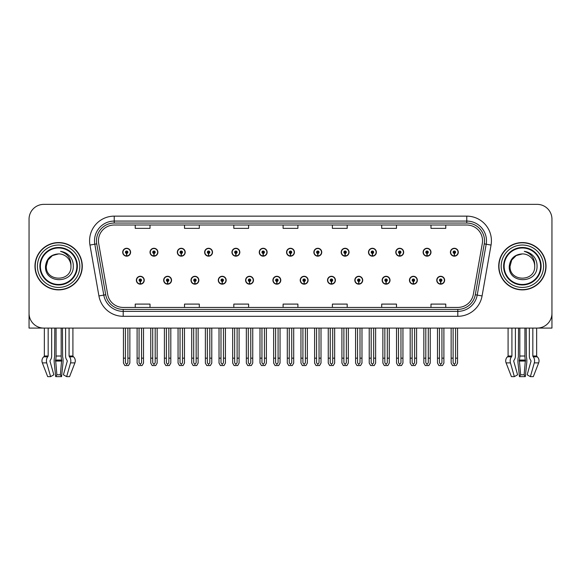 <?xml version="1.0" encoding="UTF-8"?>
<svg xmlns="http://www.w3.org/2000/svg" width="581" height="581" viewBox="0 0 581 581"><rect width="100%" height="100%" fill="white"/><g stroke="black" fill="none" stroke-linecap="round" stroke-linejoin="round"><path stroke-width="0.87" d="M354.824 280.224A3.944 3.944 0 0 0 358.767 284.167A3.944 3.944 0 0 0 362.711 280.224A3.944 3.944 0 0 0 358.767 276.28A3.944 3.944 0 0 0 354.824 280.224M300.21 280.224A3.944 3.944 0 0 0 304.154 284.167A3.944 3.944 0 0 0 308.097 280.224A3.944 3.944 0 0 0 304.154 276.28A3.944 3.944 0 0 0 300.21 280.224M382.138 280.224A3.944 3.944 0 0 0 386.082 284.167A3.944 3.944 0 0 0 390.025 280.224A3.944 3.944 0 0 0 386.082 276.28A3.944 3.944 0 0 0 382.138 280.224M409.445 280.224A3.944 3.944 0 0 0 413.389 284.167A3.944 3.944 0 0 0 417.332 280.224A3.944 3.944 0 0 0 413.389 276.28A3.944 3.944 0 0 0 409.445 280.224M272.903 280.224A3.944 3.944 0 0 0 276.846 284.167A3.944 3.944 0 0 0 280.79 280.224A3.944 3.944 0 0 0 276.846 276.28A3.944 3.944 0 0 0 272.903 280.224M245.596 280.224A3.944 3.944 0 0 0 249.54 284.167A3.944 3.944 0 0 0 253.483 280.224A3.944 3.944 0 0 0 249.54 276.28A3.944 3.944 0 0 0 245.596 280.224M218.289 280.224A3.944 3.944 0 0 0 222.232 284.167A3.944 3.944 0 0 0 226.176 280.224A3.944 3.944 0 0 0 222.232 276.28A3.944 3.944 0 0 0 218.289 280.224M190.975 280.224A3.944 3.944 0 0 0 194.918 284.167A3.944 3.944 0 0 0 198.862 280.224A3.944 3.944 0 0 0 194.918 276.28A3.944 3.944 0 0 0 190.975 280.224M163.668 280.224A3.944 3.944 0 0 0 167.611 284.167A3.944 3.944 0 0 0 171.555 280.224A3.944 3.944 0 0 0 167.611 276.28A3.944 3.944 0 0 0 163.668 280.224M136.361 280.224A3.944 3.944 0 0 0 140.304 284.167A3.944 3.944 0 0 0 144.248 280.224A3.944 3.944 0 0 0 140.304 276.28A3.944 3.944 0 0 0 136.361 280.224M327.517 280.224A3.944 3.944 0 0 0 331.46 284.167A3.944 3.944 0 0 0 335.404 280.224A3.944 3.944 0 0 0 331.46 276.28A3.944 3.944 0 0 0 327.517 280.224M341.17 252.227A3.944 3.944 0 0 0 345.114 256.17A3.944 3.944 0 0 0 349.058 252.227A3.944 3.944 0 0 0 345.114 248.283A3.944 3.944 0 0 0 341.17 252.227M368.485 252.227A3.944 3.944 0 0 0 372.428 256.17A3.944 3.944 0 0 0 376.372 252.227A3.944 3.944 0 0 0 372.428 248.283A3.944 3.944 0 0 0 368.485 252.227M395.792 252.227A3.944 3.944 0 0 0 399.735 256.17A3.944 3.944 0 0 0 403.679 252.227A3.944 3.944 0 0 0 399.735 248.283A3.944 3.944 0 0 0 395.792 252.227M286.556 252.227A3.944 3.944 0 0 0 290.5 256.17A3.944 3.944 0 0 0 294.444 252.227A3.944 3.944 0 0 0 290.5 248.283A3.944 3.944 0 0 0 286.556 252.227M423.099 252.227A3.944 3.944 0 0 0 427.042 256.17A3.944 3.944 0 0 0 430.986 252.227A3.944 3.944 0 0 0 427.042 248.283A3.944 3.944 0 0 0 423.099 252.227M259.249 252.227A3.944 3.944 0 0 0 263.193 256.17A3.944 3.944 0 0 0 267.137 252.227A3.944 3.944 0 0 0 263.193 248.283A3.944 3.944 0 0 0 259.249 252.227M231.942 252.227A3.944 3.944 0 0 0 235.886 256.17A3.944 3.944 0 0 0 239.83 252.227A3.944 3.944 0 0 0 235.886 248.283A3.944 3.944 0 0 0 231.942 252.227M204.628 252.227A3.944 3.944 0 0 0 208.572 256.17A3.944 3.944 0 0 0 212.515 252.227A3.944 3.944 0 0 0 208.572 248.283A3.944 3.944 0 0 0 204.628 252.227M177.321 252.227A3.944 3.944 0 0 0 181.265 256.17A3.944 3.944 0 0 0 185.208 252.227A3.944 3.944 0 0 0 181.265 248.283A3.944 3.944 0 0 0 177.321 252.227M150.014 252.227A3.944 3.944 0 0 0 153.958 256.17A3.944 3.944 0 0 0 157.901 252.227A3.944 3.944 0 0 0 153.958 248.283A3.944 3.944 0 0 0 150.014 252.227M122.707 252.227A3.944 3.944 0 0 0 126.651 256.17A3.944 3.944 0 0 0 130.594 252.227A3.944 3.944 0 0 0 126.651 248.283A3.944 3.944 0 0 0 122.707 252.227M313.863 252.227A3.944 3.944 0 0 0 317.807 256.17A3.944 3.944 0 0 0 321.751 252.227A3.944 3.944 0 0 0 317.807 248.283A3.944 3.944 0 0 0 313.863 252.227M436.752 280.224A3.944 3.944 0 0 0 440.696 284.167A3.944 3.944 0 0 0 444.639 280.224A3.944 3.944 0 0 0 440.696 276.28A3.944 3.944 0 0 0 436.752 280.224M450.406 252.227A3.944 3.944 0 0 0 454.349 256.17A3.944 3.944 0 0 0 458.293 252.227A3.944 3.944 0 0 0 454.349 248.283A3.944 3.944 0 0 0 450.406 252.227M524.926 328.083L524.926 356.015A5.425 1.402 90 0 0 525.391 360.053L524.127 374.803L525.311 376.641L526.742 362.885A5.425 1.402 90 0 0 526.371 356.828L526.204 328.083L529.342 328.083L529.342 356.015A5.425 3.835 -90 0 0 530.62 360.053L531.063 361.048L527.156 374.803L530.388 376.641L534.295 362.885A5.425 3.835 -90 0 0 533.3 356.828L532.828 356.015L536.655 356.015L536.655 328.083L551.95 328.083L551.95 219.146A14.786 14.786 0 0 0 537.164 204.359L43.836 204.359A14.786 14.786 0 0 0 29.05 219.146L29.05 328.083L44.345 328.083L44.345 356.015L48.172 356.015L47.7 356.828A5.425 3.835 90 0 0 46.705 362.885L50.612 376.641L53.844 374.803L49.937 361.048L50.38 360.053A5.425 3.835 90 0 0 51.658 356.015L51.658 328.083L54.796 328.083L54.629 356.828A5.425 1.402 -90 0 0 54.258 362.885L55.689 376.641L56.873 374.803L55.609 360.053A5.425 1.402 -90 0 0 56.074 356.015L56.074 328.083M61.179 328.083L61.179 356.015A5.425 1.402 90 0 0 61.644 360.053L60.373 374.803L61.557 376.641L62.988 362.885A5.425 1.402 90 0 0 62.625 356.828L62.45 328.083L65.595 328.083L65.595 356.015A5.425 3.835 -90 0 0 66.873 360.053L67.316 361.048L63.409 374.803L66.641 376.641L69.575 376.641L74.913 362.885A5.425 5.236 90 0 0 73.547 356.828L73.068 356.378A0.494 0.479 -90 0 1 72.908 356.015L72.908 328.083L74.397 328.083M506.603 328.083L508.092 328.083L508.092 356.015L511.919 356.015L511.447 356.828A5.425 3.835 90 0 0 510.452 362.885L514.359 376.641L517.591 374.803L513.684 361.048L514.127 360.053A5.425 3.835 90 0 0 515.405 356.015L515.405 328.083L518.55 328.083L518.375 356.828A5.425 1.402 -90 0 0 518.012 362.885L519.443 376.641L520.627 374.803L519.356 360.053A5.425 1.402 -90 0 0 519.821 356.015L519.821 328.083M34.962 266.221A23.661 23.661 0 0 0 58.623 289.883A23.661 23.661 0 0 0 82.284 266.221A23.661 23.661 0 0 0 58.623 242.56A23.661 23.661 0 0 0 34.962 266.221M498.716 266.221A23.661 23.661 0 0 0 522.377 289.883A23.661 23.661 0 0 0 546.038 266.221A23.661 23.661 0 0 0 522.377 242.56A23.661 23.661 0 0 0 498.716 266.221M98.458 240.788A15.774 15.774 0 0 1 114.232 225.014L466.768 225.014A15.774 15.774 0 0 1 482.303 243.526L473.333 294.4A15.774 15.774 0 0 1 457.799 307.429L123.201 307.429A15.774 15.774 0 0 1 107.667 294.4L98.697 243.526A15.774 15.774 0 0 1 98.458 240.788M96.482 240.788A17.742 17.742 0 0 0 96.751 243.867L105.72 294.741A17.742 17.742 0 0 0 123.201 309.404L457.799 309.404A17.742 17.742 0 0 0 475.28 294.741L484.249 243.867A17.742 17.742 0 0 0 466.768 223.046L114.232 223.046A17.742 17.742 0 0 0 96.482 240.788M89.953 245.066A24.649 24.649 0 0 1 114.232 216.139L466.768 216.139A24.649 24.649 0 0 1 491.047 245.066L482.077 295.94A24.649 24.649 0 0 1 457.799 316.304L123.201 316.304A24.649 24.649 0 0 1 98.923 295.94L89.953 245.066L94.812 244.209A19.718 19.718 0 0 1 114.232 221.07L466.768 221.07A19.718 19.718 0 0 1 486.188 244.209L477.219 295.083A19.718 19.718 0 0 1 457.799 311.372L123.201 311.372A19.718 19.718 0 0 1 103.781 295.083L94.812 244.209A19.718 19.718 0 0 1 94.514 240.788M537.164 204.359L43.836 204.359M29.05 219.146L29.05 313.297A14.786 14.786 0 0 0 43.836 328.083L537.164 328.083A14.786 14.786 0 0 0 551.95 313.297L551.95 219.146M283.107 225.014L283.107 228.355L297.893 228.355L297.893 225.014M233.816 225.014L233.816 228.355L248.603 228.355L248.603 225.014M184.518 225.014L184.518 228.355L199.305 228.355L199.305 225.014M135.228 225.014L135.228 228.355L150.014 228.355L150.014 225.014M332.397 225.014L332.397 228.355L347.184 228.355L347.184 225.014M381.695 225.014L381.695 228.355L396.482 228.355L396.482 225.014M430.986 225.014L430.986 228.355L445.772 228.355L445.772 225.014M297.893 307.429L297.893 304.095L283.107 304.095L283.107 307.429M248.603 307.429L248.603 304.095L233.816 304.095L233.816 307.429M199.305 307.429L199.305 304.095L184.518 304.095L184.518 307.429M150.014 307.429L150.014 304.095L135.228 304.095L135.228 307.429M347.184 307.429L347.184 304.095L332.397 304.095L332.397 307.429M396.482 307.429L396.482 304.095L381.695 304.095L381.695 307.429M445.772 307.429L445.772 304.095L430.986 304.095L430.986 307.429M441.93 328.083L441.93 362.733L440.696 364.49L439.461 362.733L439.461 358.157L437.493 358.157L437.493 363.081L438.916 365.551L442.475 365.551L443.899 363.081L443.899 328.083M440.645 281.451L440.536 283.913A3.697 3.697 0 0 1 436.999 280.224A3.697 3.697 0 0 1 440.696 276.527A3.697 3.697 0 0 1 444.392 280.224A3.697 3.697 0 0 1 440.856 283.913L440.747 281.451A1.235 1.235 0 0 0 441.93 280.224A1.235 1.235 0 0 0 440.696 278.989A1.235 1.235 0 0 0 439.461 280.224A1.235 1.235 0 0 0 440.645 281.451L440.674 280.717A0.494 0.494 0 0 1 440.202 280.224A0.494 0.494 0 0 1 440.696 279.73A0.494 0.494 0 0 1 441.19 280.224A0.494 0.494 0 0 1 440.718 280.717L440.747 281.451M437.493 328.083L437.493 358.157M439.461 328.083L439.461 358.157M441.93 358.157L443.899 358.157M455.584 328.083L455.584 362.733L454.349 364.49L453.115 362.733L453.115 358.157L451.147 358.157L451.147 363.081L452.57 365.551L456.129 365.551L457.552 363.081L457.552 328.083M454.298 253.454L454.189 255.916A3.697 3.697 0 0 1 450.653 252.227A3.697 3.697 0 0 1 454.349 248.53A3.697 3.697 0 0 1 458.046 252.227A3.697 3.697 0 0 1 454.509 255.916L454.4 253.454A1.235 1.235 0 0 0 455.584 252.227A1.235 1.235 0 0 0 454.349 250.992A1.235 1.235 0 0 0 453.115 252.227A1.235 1.235 0 0 0 454.298 253.454L454.327 252.713A0.494 0.494 0 0 1 453.855 252.227A0.494 0.494 0 0 1 454.349 251.733A0.494 0.494 0 0 1 454.843 252.227A0.494 0.494 0 0 1 454.371 252.713L454.4 253.454M451.147 328.083L451.147 358.157M453.115 328.083L453.115 358.157M455.584 358.157L457.552 358.157M414.616 328.083L414.616 362.733L413.389 364.49L412.154 362.733L412.154 358.157L410.186 358.157L410.186 363.081L411.609 365.551L415.168 365.551L416.592 363.081L416.592 328.083M413.331 281.451L413.229 283.913A3.697 3.697 0 0 1 409.692 280.224A3.697 3.697 0 0 1 413.389 276.527A3.697 3.697 0 0 1 417.085 280.224A3.697 3.697 0 0 1 413.549 283.913L413.44 281.451A1.235 1.235 0 0 0 414.616 280.224A1.235 1.235 0 0 0 413.389 278.989A1.235 1.235 0 0 0 412.154 280.224A1.235 1.235 0 0 0 413.331 281.451L413.367 280.717A0.494 0.494 0 0 1 412.895 280.224A0.494 0.494 0 0 1 413.389 279.73A0.494 0.494 0 0 1 413.883 280.224A0.494 0.494 0 0 1 413.411 280.717L413.44 281.451M410.186 328.083L410.186 358.157M412.154 328.083L412.154 358.157M414.616 358.157L416.592 358.157M387.309 328.083L387.309 362.733L386.082 364.49L384.847 362.733L384.847 358.157L382.872 358.157L382.872 363.081L384.295 365.551L387.861 365.551L389.285 363.081L389.285 328.083M386.024 281.451L385.915 283.913A3.697 3.697 0 0 1 382.385 280.224A3.697 3.697 0 0 1 386.082 276.527A3.697 3.697 0 0 1 389.778 280.224A3.697 3.697 0 0 1 386.242 283.913L386.133 281.451A1.235 1.235 0 0 0 387.309 280.224A1.235 1.235 0 0 0 386.082 278.989A1.235 1.235 0 0 0 384.847 280.224A1.235 1.235 0 0 0 386.024 281.451L386.06 280.717A0.494 0.494 0 0 1 385.588 280.224A0.494 0.494 0 0 1 386.082 279.73A0.494 0.494 0 0 1 386.576 280.224A0.494 0.494 0 0 1 386.104 280.717L386.133 281.451M382.872 328.083L382.872 358.157M384.847 328.083L384.847 358.157M387.309 358.157L389.285 358.157M360.002 328.083L360.002 362.733L358.767 364.49L357.54 362.733L357.54 358.157L355.565 358.157L355.565 363.081L356.988 365.551L360.554 365.551L361.978 363.081L361.978 328.083M358.717 281.451L358.608 283.913A3.697 3.697 0 0 1 355.071 280.224A3.697 3.697 0 0 1 358.767 276.527A3.697 3.697 0 0 1 362.471 280.224A3.697 3.697 0 0 1 358.935 283.913L358.826 281.451A1.235 1.235 0 0 0 360.002 280.224A1.235 1.235 0 0 0 358.767 278.989A1.235 1.235 0 0 0 357.54 280.224A1.235 1.235 0 0 0 358.717 281.451L358.746 280.717A0.494 0.494 0 0 1 358.281 280.224A0.494 0.494 0 0 1 358.767 279.73A0.494 0.494 0 0 1 359.261 280.224A0.494 0.494 0 0 1 358.789 280.717L358.826 281.451M355.565 328.083L355.565 358.157M357.54 328.083L357.54 358.157M360.002 358.157L361.978 358.157M428.277 328.083L428.277 362.733L427.042 364.49L425.808 362.733L425.808 358.157L423.839 358.157L423.839 363.081L425.263 365.551L428.822 365.551L430.245 363.081L430.245 328.083M426.991 253.454L426.882 255.916A3.697 3.697 0 0 1 423.346 252.227A3.697 3.697 0 0 1 427.042 248.53A3.697 3.697 0 0 1 430.739 252.227A3.697 3.697 0 0 1 427.202 255.916L427.093 253.454A1.235 1.235 0 0 0 428.277 252.227A1.235 1.235 0 0 0 427.042 250.992A1.235 1.235 0 0 0 425.808 252.227A1.235 1.235 0 0 0 426.991 253.454L427.02 252.713A0.494 0.494 0 0 1 426.548 252.227A0.494 0.494 0 0 1 427.042 251.733A0.494 0.494 0 0 1 427.536 252.227A0.494 0.494 0 0 1 427.064 252.713L427.093 253.454M423.839 328.083L423.839 358.157M425.808 328.083L425.808 358.157M428.277 358.157L430.245 358.157M400.963 328.083L400.963 362.733L399.735 364.49L398.501 362.733L398.501 358.157L396.532 358.157L396.532 363.081L397.949 365.551L401.515 365.551L402.938 363.081L402.938 328.083M399.677 253.454L399.575 255.916A3.697 3.697 0 0 1 396.039 252.227A3.697 3.697 0 0 1 399.735 248.53A3.697 3.697 0 0 1 403.432 252.227A3.697 3.697 0 0 1 399.895 255.916L399.786 253.454A1.235 1.235 0 0 0 400.963 252.227A1.235 1.235 0 0 0 399.735 250.992A1.235 1.235 0 0 0 398.501 252.227A1.235 1.235 0 0 0 399.677 253.454L399.713 252.713A0.494 0.494 0 0 1 399.241 252.227A0.494 0.494 0 0 1 399.735 251.733A0.494 0.494 0 0 1 400.229 252.227A0.494 0.494 0 0 1 399.757 252.713L399.786 253.454M396.532 328.083L396.532 358.157M398.501 328.083L398.501 358.157M400.963 358.157L402.938 358.157M373.656 328.083L373.656 362.733L372.428 364.49L371.194 362.733L371.194 358.157L369.218 358.157L369.218 363.081L370.642 365.551L374.208 365.551L375.631 363.081L375.631 328.083M372.37 253.454L372.261 255.916A3.697 3.697 0 0 1 368.724 252.227A3.697 3.697 0 0 1 372.428 248.53A3.697 3.697 0 0 1 376.125 252.227A3.697 3.697 0 0 1 372.588 255.916L372.479 253.454A1.235 1.235 0 0 0 373.656 252.227A1.235 1.235 0 0 0 372.428 250.992A1.235 1.235 0 0 0 371.194 252.227A1.235 1.235 0 0 0 372.37 253.454L372.406 252.713A0.494 0.494 0 0 1 371.934 252.227A0.494 0.494 0 0 1 372.428 251.733A0.494 0.494 0 0 1 372.915 252.227A0.494 0.494 0 0 1 372.45 252.713L372.479 253.454M369.218 328.083L369.218 358.157M371.194 328.083L371.194 358.157M373.656 358.157L375.631 358.157M346.349 328.083L346.349 362.733L345.114 364.49L343.887 362.733L343.887 358.157L341.911 358.157L341.911 363.081L343.335 365.551L346.901 365.551L348.324 363.081L348.324 328.083M345.063 253.454L344.954 255.916A3.697 3.697 0 0 1 341.417 252.227A3.697 3.697 0 0 1 345.114 248.53A3.697 3.697 0 0 1 348.811 252.227A3.697 3.697 0 0 1 345.281 255.916L345.172 253.454A1.235 1.235 0 0 0 346.349 252.227A1.235 1.235 0 0 0 345.114 250.992A1.235 1.235 0 0 0 343.887 252.227A1.235 1.235 0 0 0 345.063 253.454L345.092 252.713A0.494 0.494 0 0 1 344.62 252.227A0.494 0.494 0 0 1 345.114 251.733A0.494 0.494 0 0 1 345.608 252.227A0.494 0.494 0 0 1 345.136 252.713L345.172 253.454M341.911 328.083L341.911 358.157M343.887 328.083L343.887 358.157M346.349 358.157L348.324 358.157M61.557 376.641L55.689 376.641M60.373 374.803L56.873 374.803M48.172 328.083L48.172 356.015M66.641 376.641L70.548 362.885A5.425 3.835 -90 0 0 69.553 356.828L69.081 356.015L69.081 328.083M44.345 356.015A0.494 0.479 90 0 1 44.185 356.378L43.698 356.828A5.425 5.236 -90 0 0 42.34 362.885L47.678 376.641L50.612 376.641M525.311 376.641L519.443 376.641M524.127 374.803L520.627 374.803M511.919 328.083L511.919 356.015M532.828 356.015L532.828 328.083M508.092 356.015A0.494 0.479 90 0 1 507.932 356.378L507.453 356.828A5.425 5.236 -90 0 0 506.087 362.885L511.425 376.641L514.359 376.641M530.388 376.641L533.322 376.641L538.66 362.885A5.425 5.236 90 0 0 537.302 356.828L536.815 356.378A0.494 0.479 -90 0 1 536.655 356.015M76.866 266.221A18.236 18.236 0 0 1 58.623 284.465A18.236 18.236 0 0 1 40.387 266.221A18.236 18.236 0 0 1 58.623 247.985A18.236 18.236 0 0 1 76.866 266.221M45.521 266.221C44.367 284.312 73.896 283.986 73.293 266.221C73.366 262.924 72.465 259.918 70.591 257.194C68.021 253.89 64.665 251.943 60.533 251.355C67.817 253.686 71.289 258.639 70.947 266.221C71.703 282.119 45.55 282.119 46.306 266.221L47.954 260.063L52.464 255.553L58.623 253.897C50.881 254.405 46.509 258.516 45.521 266.221M35.209 266.221A23.414 23.414 0 0 1 58.623 242.807A23.414 23.414 0 0 1 82.037 266.221A23.414 23.414 0 0 1 58.623 289.636A23.414 23.414 0 0 1 35.209 266.221M70.947 266.221C71.703 282.119 45.55 282.119 46.306 266.221L47.954 260.063L52.464 255.553L58.623 253.897L52.464 255.553L47.954 260.063L46.306 266.221L47.954 260.063L52.464 255.553L58.623 253.897A12.324 12.324 0 0 1 70.947 266.221M540.613 266.221A18.236 18.236 0 0 1 522.377 284.465A18.236 18.236 0 0 1 504.134 266.221A18.236 18.236 0 0 1 522.377 247.985A18.236 18.236 0 0 1 540.613 266.221M509.268 266.221C508.114 284.312 537.643 283.986 537.04 266.221C537.12 262.924 536.219 259.918 534.338 257.194C531.768 253.89 528.412 251.943 524.287 251.355C531.564 253.686 535.036 258.639 534.694 266.221C535.45 282.119 509.297 282.119 510.053 266.221L511.701 260.063L516.211 255.553L522.377 253.897C514.628 254.405 510.256 258.516 509.268 266.221M498.963 266.221A23.414 23.414 0 0 1 522.377 242.807A23.414 23.414 0 0 1 545.791 266.221A23.414 23.414 0 0 1 522.377 289.636A23.414 23.414 0 0 1 498.963 266.221M534.694 266.221C535.45 282.119 509.297 282.119 510.053 266.221L511.701 260.063L516.211 255.553L522.377 253.897L516.211 255.553L511.701 260.063L510.053 266.221L511.701 260.063L516.211 255.553L522.377 253.897A12.324 12.324 0 0 1 534.694 266.221C535.45 282.119 509.297 282.119 510.053 266.221M332.695 328.083L332.695 362.733L331.46 364.49L330.233 362.733L330.233 358.157L328.258 358.157L328.258 363.081L329.681 365.551L333.247 365.551L334.663 363.081L334.663 328.083M331.41 281.451L331.301 283.913A3.697 3.697 0 0 1 327.764 280.224A3.697 3.697 0 0 1 331.46 276.527A3.697 3.697 0 0 1 335.157 280.224A3.697 3.697 0 0 1 331.62 283.913L331.519 281.451A1.235 1.235 0 0 0 332.695 280.224A1.235 1.235 0 0 0 331.46 278.989A1.235 1.235 0 0 0 330.233 280.224A1.235 1.235 0 0 0 331.41 281.451L331.439 280.717A0.494 0.494 0 0 1 330.967 280.224A0.494 0.494 0 0 1 331.46 279.73A0.494 0.494 0 0 1 331.954 280.224A0.494 0.494 0 0 1 331.482 280.717L331.519 281.451M328.258 328.083L328.258 358.157M330.233 328.083L330.233 358.157M332.695 358.157L334.663 358.157M305.388 328.083L305.388 362.733L304.154 364.49L302.919 362.733L302.919 358.157L300.951 358.157L300.951 363.081L302.374 365.551L305.933 365.551L307.356 363.081L307.356 328.083M304.103 281.451L303.994 283.913A3.697 3.697 0 0 1 300.457 280.224A3.697 3.697 0 0 1 304.154 276.527A3.697 3.697 0 0 1 307.85 280.224A3.697 3.697 0 0 1 304.313 283.913L304.204 281.451A1.235 1.235 0 0 0 305.388 280.224A1.235 1.235 0 0 0 304.154 278.989A1.235 1.235 0 0 0 302.919 280.224A1.235 1.235 0 0 0 304.103 281.451L304.132 280.717A0.494 0.494 0 0 1 303.66 280.224A0.494 0.494 0 0 1 304.154 279.73A0.494 0.494 0 0 1 304.647 280.224A0.494 0.494 0 0 1 304.175 280.717L304.204 281.451M300.951 328.083L300.951 358.157M302.919 328.083L302.919 358.157M305.388 358.157L307.356 358.157M278.081 328.083L278.081 362.733L276.846 364.49L275.612 362.733L275.612 358.157L273.644 358.157L273.644 363.081L275.067 365.551L278.626 365.551L280.049 363.081L280.049 328.083M276.796 281.451L276.687 283.913A3.697 3.697 0 0 1 273.15 280.224A3.697 3.697 0 0 1 276.846 276.527A3.697 3.697 0 0 1 280.543 280.224A3.697 3.697 0 0 1 277.006 283.913L276.897 281.451A1.235 1.235 0 0 0 278.081 280.224A1.235 1.235 0 0 0 276.846 278.989A1.235 1.235 0 0 0 275.612 280.224A1.235 1.235 0 0 0 276.796 281.451L276.825 280.717A0.494 0.494 0 0 1 276.353 280.224A0.494 0.494 0 0 1 276.846 279.73A0.494 0.494 0 0 1 277.34 280.224A0.494 0.494 0 0 1 276.868 280.717L276.897 281.451M273.644 328.083L273.644 358.157M275.612 328.083L275.612 358.157M278.081 358.157L280.049 358.157M319.042 328.083L319.042 362.733L317.807 364.49L316.572 362.733L316.572 358.157L314.604 358.157L314.604 363.081L316.028 365.551L319.586 365.551L321.01 363.081L321.01 328.083M317.756 253.454L317.647 255.916A3.697 3.697 0 0 1 314.11 252.227A3.697 3.697 0 0 1 317.807 248.53A3.697 3.697 0 0 1 321.504 252.227A3.697 3.697 0 0 1 317.967 255.916L317.865 253.454A1.235 1.235 0 0 0 319.042 252.227A1.235 1.235 0 0 0 317.807 250.992A1.235 1.235 0 0 0 316.572 252.227A1.235 1.235 0 0 0 317.756 253.454L317.785 252.713A0.494 0.494 0 0 1 317.313 252.227A0.494 0.494 0 0 1 317.807 251.733A0.494 0.494 0 0 1 318.301 252.227A0.494 0.494 0 0 1 317.829 252.713L317.865 253.454M314.604 328.083L314.604 358.157M316.572 328.083L316.572 358.157M319.042 358.157L321.01 358.157M291.735 328.083L291.735 362.733L290.5 364.49L289.265 362.733L289.265 358.157L287.297 358.157L287.297 363.081L288.721 365.551L292.279 365.551L293.703 363.081L293.703 328.083M290.449 253.454L290.34 255.916A3.697 3.697 0 0 1 286.803 252.227A3.697 3.697 0 0 1 290.5 248.53A3.697 3.697 0 0 1 294.197 252.227A3.697 3.697 0 0 1 290.66 255.916L290.551 253.454A1.235 1.235 0 0 0 291.735 252.227A1.235 1.235 0 0 0 290.5 250.992A1.235 1.235 0 0 0 289.265 252.227A1.235 1.235 0 0 0 290.449 253.454L290.478 252.713A0.494 0.494 0 0 1 290.006 252.227A0.494 0.494 0 0 1 290.5 251.733A0.494 0.494 0 0 1 290.994 252.227A0.494 0.494 0 0 1 290.522 252.713L290.551 253.454M287.297 328.083L287.297 358.157M289.265 328.083L289.265 358.157M291.735 358.157L293.703 358.157M264.428 328.083L264.428 362.733L263.193 364.49L261.958 362.733L261.958 358.157L259.99 358.157L259.99 363.081L261.414 365.551L264.972 365.551L266.396 363.081L266.396 328.083M263.135 253.454L263.033 255.916A3.697 3.697 0 0 1 259.496 252.227A3.697 3.697 0 0 1 263.193 248.53A3.697 3.697 0 0 1 266.89 252.227A3.697 3.697 0 0 1 263.353 255.916L263.244 253.454A1.235 1.235 0 0 0 264.428 252.227A1.235 1.235 0 0 0 263.193 250.992A1.235 1.235 0 0 0 261.958 252.227A1.235 1.235 0 0 0 263.135 253.454L263.171 252.713A0.494 0.494 0 0 1 262.699 252.227A0.494 0.494 0 0 1 263.193 251.733A0.494 0.494 0 0 1 263.687 252.227A0.494 0.494 0 0 1 263.215 252.713L263.244 253.454M259.99 328.083L259.99 358.157M261.958 328.083L261.958 358.157M264.428 358.157L266.396 358.157M250.767 328.083L250.767 362.733L249.54 364.49L248.305 362.733L248.305 358.157L246.337 358.157L246.337 363.081L247.753 365.551L251.319 365.551L252.742 363.081L252.742 328.083M249.481 281.451L249.38 283.913A3.697 3.697 0 0 1 245.843 280.224A3.697 3.697 0 0 1 249.54 276.527A3.697 3.697 0 0 1 253.236 280.224A3.697 3.697 0 0 1 249.699 283.913L249.59 281.451A1.235 1.235 0 0 0 250.767 280.224A1.235 1.235 0 0 0 249.54 278.989A1.235 1.235 0 0 0 248.305 280.224A1.235 1.235 0 0 0 249.481 281.451L249.518 280.717A0.494 0.494 0 0 1 249.046 280.224A0.494 0.494 0 0 1 249.54 279.73A0.494 0.494 0 0 1 250.033 280.224A0.494 0.494 0 0 1 249.561 280.717L249.59 281.451M246.337 328.083L246.337 358.157M248.305 328.083L248.305 358.157M250.767 358.157L252.742 358.157M223.46 328.083L223.46 362.733L222.232 364.49L220.998 362.733L220.998 358.157L219.022 358.157L219.022 363.081L220.446 365.551L224.012 365.551L225.435 363.081L225.435 328.083M222.174 281.451L222.065 283.913A3.697 3.697 0 0 1 218.529 280.224A3.697 3.697 0 0 1 222.232 276.527A3.697 3.697 0 0 1 225.929 280.224A3.697 3.697 0 0 1 222.392 283.913L222.283 281.451A1.235 1.235 0 0 0 223.46 280.224A1.235 1.235 0 0 0 222.232 278.989A1.235 1.235 0 0 0 220.998 280.224A1.235 1.235 0 0 0 222.174 281.451L222.211 280.717A0.494 0.494 0 0 1 221.739 280.224A0.494 0.494 0 0 1 222.232 279.73A0.494 0.494 0 0 1 222.719 280.224A0.494 0.494 0 0 1 222.254 280.717L222.283 281.451M219.022 328.083L219.022 358.157M220.998 328.083L220.998 358.157M223.46 358.157L225.435 358.157M196.153 328.083L196.153 362.733L194.918 364.49L193.691 362.733L193.691 358.157L191.715 358.157L191.715 363.081L193.139 365.551L196.705 365.551L198.128 363.081L198.128 328.083M194.867 281.451L194.758 283.913A3.697 3.697 0 0 1 191.222 280.224A3.697 3.697 0 0 1 194.918 276.527A3.697 3.697 0 0 1 198.615 280.224A3.697 3.697 0 0 1 195.085 283.913L194.976 281.451A1.235 1.235 0 0 0 196.153 280.224A1.235 1.235 0 0 0 194.918 278.989A1.235 1.235 0 0 0 193.691 280.224A1.235 1.235 0 0 0 194.867 281.451L194.896 280.717A0.494 0.494 0 0 1 194.424 280.224A0.494 0.494 0 0 1 194.918 279.73A0.494 0.494 0 0 1 195.412 280.224A0.494 0.494 0 0 1 194.94 280.717L194.976 281.451M191.715 328.083L191.715 358.157M193.691 328.083L193.691 358.157M196.153 358.157L198.128 358.157M168.846 328.083L168.846 362.733L167.611 364.49L166.384 362.733L166.384 358.157L164.408 358.157L164.408 363.081L165.832 365.551L169.391 365.551L170.814 363.081L170.814 328.083M167.56 281.451L167.451 283.913A3.697 3.697 0 0 1 163.915 280.224A3.697 3.697 0 0 1 167.611 276.527A3.697 3.697 0 0 1 171.308 280.224A3.697 3.697 0 0 1 167.771 283.913L167.669 281.451A1.235 1.235 0 0 0 168.846 280.224A1.235 1.235 0 0 0 167.611 278.989A1.235 1.235 0 0 0 166.384 280.224A1.235 1.235 0 0 0 167.56 281.451L167.589 280.717A0.494 0.494 0 0 1 167.117 280.224A0.494 0.494 0 0 1 167.611 279.73A0.494 0.494 0 0 1 168.105 280.224A0.494 0.494 0 0 1 167.633 280.717L167.669 281.451M164.408 328.083L164.408 358.157M166.384 328.083L166.384 358.157M168.846 358.157L170.814 358.157M141.539 328.083L141.539 362.733L140.304 364.49L139.07 362.733L139.07 358.157L137.101 358.157L137.101 363.081L138.525 365.551L142.084 365.551L143.507 363.081L143.507 328.083M140.253 281.451L140.144 283.913A3.697 3.697 0 0 1 136.608 280.224A3.697 3.697 0 0 1 140.304 276.527A3.697 3.697 0 0 1 144.001 280.224A3.697 3.697 0 0 1 140.464 283.913L140.355 281.451A1.235 1.235 0 0 0 141.539 280.224A1.235 1.235 0 0 0 140.304 278.989A1.235 1.235 0 0 0 139.07 280.224A1.235 1.235 0 0 0 140.253 281.451L140.282 280.717A0.494 0.494 0 0 1 139.81 280.224A0.494 0.494 0 0 1 140.304 279.73A0.494 0.494 0 0 1 140.798 280.224A0.494 0.494 0 0 1 140.326 280.717L140.355 281.451M137.101 328.083L137.101 358.157M139.07 328.083L139.07 358.157M141.539 358.157L143.507 358.157M237.113 328.083L237.113 362.733L235.886 364.49L234.651 362.733L234.651 358.157L232.676 358.157L232.676 363.081L234.099 365.551L237.665 365.551L239.089 363.081L239.089 328.083M235.828 253.454L235.719 255.916A3.697 3.697 0 0 1 232.189 252.227A3.697 3.697 0 0 1 235.886 248.53A3.697 3.697 0 0 1 239.583 252.227A3.697 3.697 0 0 1 236.046 255.916L235.937 253.454A1.235 1.235 0 0 0 237.113 252.227A1.235 1.235 0 0 0 235.886 250.992A1.235 1.235 0 0 0 234.651 252.227A1.235 1.235 0 0 0 235.828 253.454L235.864 252.713A0.494 0.494 0 0 1 235.392 252.227A0.494 0.494 0 0 1 235.886 251.733A0.494 0.494 0 0 1 236.38 252.227A0.494 0.494 0 0 1 235.908 252.713L235.937 253.454M232.676 328.083L232.676 358.157M234.651 328.083L234.651 358.157M237.113 358.157L239.089 358.157M209.806 328.083L209.806 362.733L208.572 364.49L207.344 362.733L207.344 358.157L205.369 358.157L205.369 363.081L206.792 365.551L210.358 365.551L211.782 363.081L211.782 328.083M208.521 253.454L208.412 255.916A3.697 3.697 0 0 1 204.875 252.227A3.697 3.697 0 0 1 208.572 248.53A3.697 3.697 0 0 1 212.276 252.227A3.697 3.697 0 0 1 208.739 255.916L208.63 253.454A1.235 1.235 0 0 0 209.806 252.227A1.235 1.235 0 0 0 208.572 250.992A1.235 1.235 0 0 0 207.344 252.227A1.235 1.235 0 0 0 208.521 253.454L208.55 252.713A0.494 0.494 0 0 1 208.085 252.227A0.494 0.494 0 0 1 208.572 251.733A0.494 0.494 0 0 1 209.066 252.227A0.494 0.494 0 0 1 208.594 252.713L208.63 253.454M205.369 328.083L205.369 358.157M207.344 328.083L207.344 358.157M209.806 358.157L211.782 358.157M182.499 328.083L182.499 362.733L181.265 364.49L180.037 362.733L180.037 358.157L178.062 358.157L178.062 363.081L179.485 365.551L183.051 365.551L184.468 363.081L184.468 328.083M181.214 253.454L181.105 255.916A3.697 3.697 0 0 1 177.568 252.227A3.697 3.697 0 0 1 181.265 248.53A3.697 3.697 0 0 1 184.961 252.227A3.697 3.697 0 0 1 181.425 255.916L181.323 253.454A1.235 1.235 0 0 0 182.499 252.227A1.235 1.235 0 0 0 181.265 250.992A1.235 1.235 0 0 0 180.037 252.227A1.235 1.235 0 0 0 181.214 253.454L181.243 252.713A0.494 0.494 0 0 1 180.771 252.227A0.494 0.494 0 0 1 181.265 251.733A0.494 0.494 0 0 1 181.759 252.227A0.494 0.494 0 0 1 181.287 252.713L181.323 253.454M178.062 328.083L178.062 358.157M180.037 328.083L180.037 358.157M182.499 358.157L184.468 358.157M155.192 328.083L155.192 362.733L153.958 364.49L152.723 362.733L152.723 358.157L150.755 358.157L150.755 363.081L152.178 365.551L155.737 365.551L157.16 363.081L157.16 328.083M153.907 253.454L153.798 255.916A3.697 3.697 0 0 1 150.261 252.227A3.697 3.697 0 0 1 153.958 248.53A3.697 3.697 0 0 1 157.654 252.227A3.697 3.697 0 0 1 154.118 255.916L154.009 253.454A1.235 1.235 0 0 0 155.192 252.227A1.235 1.235 0 0 0 153.958 250.992A1.235 1.235 0 0 0 152.723 252.227A1.235 1.235 0 0 0 153.907 253.454L153.936 252.713A0.494 0.494 0 0 1 153.464 252.227A0.494 0.494 0 0 1 153.958 251.733A0.494 0.494 0 0 1 154.452 252.227A0.494 0.494 0 0 1 153.98 252.713L154.009 253.454M150.755 328.083L150.755 358.157M152.723 328.083L152.723 358.157M155.192 358.157L157.16 358.157M127.885 328.083L127.885 362.733L126.651 364.49L125.416 362.733L125.416 358.157L123.448 358.157L123.448 363.081L124.871 365.551L128.43 365.551L129.853 363.081L129.853 328.083M126.6 253.454L126.491 255.916A3.697 3.697 0 0 1 122.954 252.227A3.697 3.697 0 0 1 126.651 248.53A3.697 3.697 0 0 1 130.347 252.227A3.697 3.697 0 0 1 126.811 255.916L126.702 253.454A1.235 1.235 0 0 0 127.885 252.227A1.235 1.235 0 0 0 126.651 250.992A1.235 1.235 0 0 0 125.416 252.227A1.235 1.235 0 0 0 126.6 253.454L126.629 252.713A0.494 0.494 0 0 1 126.157 252.227A0.494 0.494 0 0 1 126.651 251.733A0.494 0.494 0 0 1 127.145 252.227A0.494 0.494 0 0 1 126.673 252.713L126.702 253.454M123.448 328.083L123.448 358.157M125.416 328.083L125.416 358.157M127.885 358.157L129.853 358.157M466.768 216.139L466.768 223.046M94.812 244.209L96.751 243.867M123.201 316.304L123.201 309.404M457.799 309.404L457.799 316.304M475.28 294.741L482.077 295.94M98.923 295.94L105.72 294.741M484.249 243.867L491.047 245.066M114.232 216.139L114.232 223.046M440.536 283.913A3.697 3.697 0 0 1 436.999 280.224M454.189 255.916A3.697 3.697 0 0 1 450.653 252.227M413.229 283.913A3.697 3.697 0 0 1 409.692 280.224M385.915 283.913A3.697 3.697 0 0 1 382.385 280.224M358.608 283.913A3.697 3.697 0 0 1 355.071 280.224M426.882 255.916A3.697 3.697 0 0 1 423.346 252.227M399.575 255.916A3.697 3.697 0 0 1 396.039 252.227M372.261 255.916A3.697 3.697 0 0 1 368.724 252.227M344.954 255.916A3.697 3.697 0 0 1 341.417 252.227M61.775 360.496L55.478 360.496M61.644 360.053L55.609 360.053M69.081 356.015L72.908 356.015M61.179 356.015L56.074 356.015M61.804 361.048L55.442 361.048M42.34 362.885L46.705 362.885M70.548 362.885L74.913 362.885M43.698 356.828L47.7 356.828M69.553 356.828L73.547 356.828M44.185 356.378L48.056 356.378M69.197 356.378L73.068 356.378M525.522 360.496L519.225 360.496M525.391 360.053L519.356 360.053M524.926 356.015L519.821 356.015M525.558 361.048L519.196 361.048M506.087 362.885L510.452 362.885M534.295 362.885L538.66 362.885M507.453 356.828L511.447 356.828M533.3 356.828L537.302 356.828M507.932 356.378L511.803 356.378M532.944 356.378L536.815 356.378M77.367 266.221A18.745 18.745 0 0 1 58.623 284.966A18.745 18.745 0 0 1 39.878 266.221A18.745 18.745 0 0 1 58.623 247.477A18.745 18.745 0 0 1 77.367 266.221M37.431 266.221A21.199 21.199 0 0 1 58.623 245.029A21.199 21.199 0 0 1 79.822 266.221A21.199 21.199 0 0 1 58.623 287.421A21.199 21.199 0 0 1 37.431 266.221M541.122 266.221A18.745 18.745 0 0 1 522.377 284.966A18.745 18.745 0 0 1 503.633 266.221A18.745 18.745 0 0 1 522.377 247.477A18.745 18.745 0 0 1 541.122 266.221M501.178 266.221A21.199 21.199 0 0 1 522.377 245.029A21.199 21.199 0 0 1 543.569 266.221A21.199 21.199 0 0 1 522.377 287.421A21.199 21.199 0 0 1 501.178 266.221M331.301 283.913A3.697 3.697 0 0 1 327.764 280.224M303.994 283.913A3.697 3.697 0 0 1 300.457 280.224M276.687 283.913A3.697 3.697 0 0 1 273.15 280.224M317.647 255.916A3.697 3.697 0 0 1 314.11 252.227M290.34 255.916A3.697 3.697 0 0 1 286.803 252.227M263.033 255.916A3.697 3.697 0 0 1 259.496 252.227M249.38 283.913A3.697 3.697 0 0 1 245.843 280.224M222.065 283.913A3.697 3.697 0 0 1 218.529 280.224M194.758 283.913A3.697 3.697 0 0 1 191.222 280.224M167.451 283.913A3.697 3.697 0 0 1 163.915 280.224M140.144 283.913A3.697 3.697 0 0 1 136.608 280.224M235.719 255.916A3.697 3.697 0 0 1 232.189 252.227M208.412 255.916A3.697 3.697 0 0 1 204.875 252.227M181.105 255.916A3.697 3.697 0 0 1 177.568 252.227M153.798 255.916A3.697 3.697 0 0 1 150.261 252.227M126.491 255.916A3.697 3.697 0 0 1 122.954 252.227"/></g></svg>

